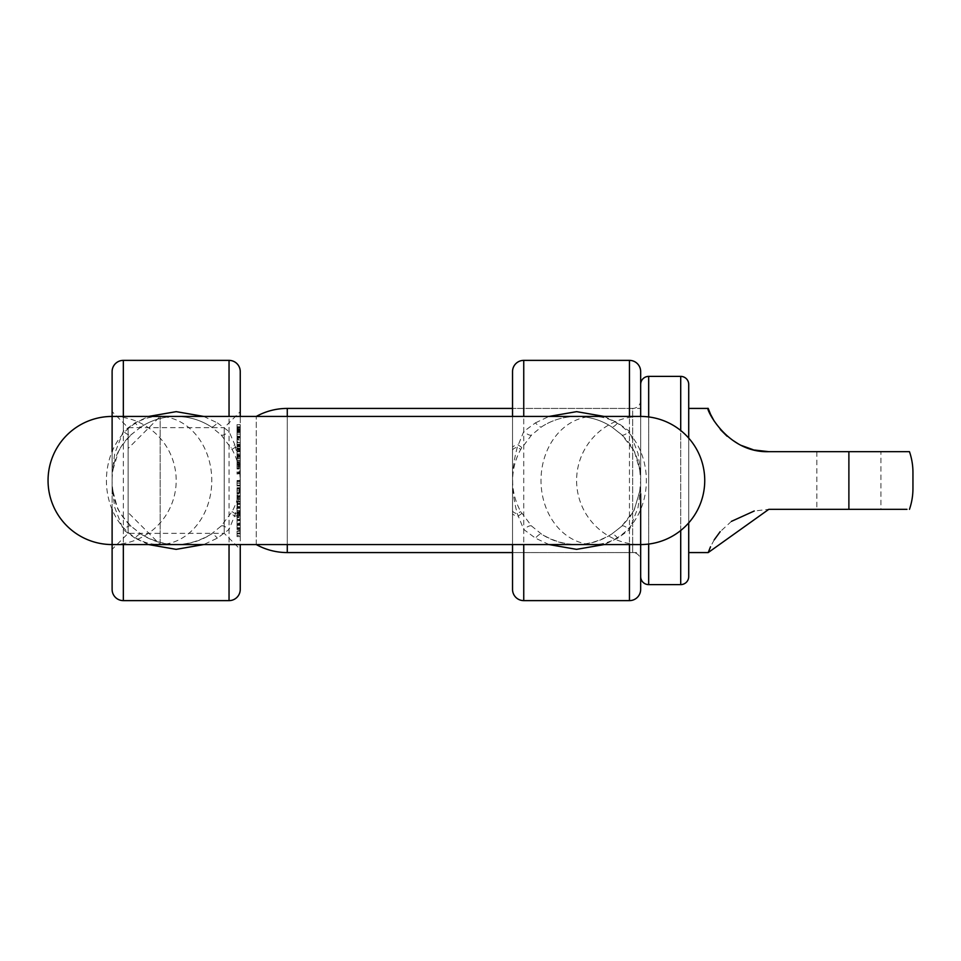 <?xml version="1.0" encoding="UTF-8"?>
<svg xmlns="http://www.w3.org/2000/svg" width="961" height="961" viewBox="0 0 961 961"><rect width="100%" height="100%" fill="white"/><g stroke="black" fill="none" stroke-linecap="round" stroke-linejoin="round"><path stroke-width="0.72" stroke-dasharray="4.8 3.6" d="M549.031 544.563L535.457 538.16L523.745 529.463L517.354 513.799C511.108 491.431 511.108 469.232 517.354 447.201L523.745 431.537L535.457 422.84A11.208 3.207 56.9 0 0 541.584 426.852A64.063 64.063 0 0 1 576.6 416.437L640.663 416.437L640.663 473.052L634.2 450.865L621.659 434.684L611.616 426.852C601.322 420.089 589.646 416.618 576.6 416.437C563.53 416.63 551.854 420.101 541.584 426.852L531.625 434.949L520.742 449.364C515.408 459.058 512.693 469.436 512.621 480.5C512.693 491.551 515.396 501.93 520.742 511.636L531.625 526.051L541.584 534.148C564.912 547.902 588.264 547.902 611.616 534.148L621.659 526.316L634.2 510.135L640.663 487.948L640.663 493.798L640.663 416.437A64.063 64.063 0 0 0 576.6 480.5A64.063 64.063 0 0 0 640.663 544.563L593.682 544.563A64.063 52.675 -90 0 1 541.007 480.5A64.063 52.675 -90 0 1 593.682 416.437A64.063 52.675 -90 0 1 646.357 480.5A64.063 52.675 -90 0 1 593.682 544.563L576.6 544.563M640.663 509.474L640.434 489.617L638.044 507.492L629.455 529.739L617.743 538.16A11.208 3.207 -123.1 0 0 611.616 534.148A64.063 64.063 0 0 1 541.584 534.148A11.208 3.207 -56.9 0 0 535.457 538.16M640.663 473.052L640.663 487.948M112.113 509.474L112.113 487.948L113.086 491.576C114.539 504.693 120.557 516.273 131.116 526.316L141.159 534.148A64.063 64.063 0 0 0 211.204 534.148L221.162 526.051L232.033 511.636C237.391 501.918 240.094 491.539 240.166 480.5C240.094 469.461 237.391 459.082 232.033 449.364L221.162 434.949L211.204 426.852A64.063 64.063 0 0 0 176.187 416.437C163.19 416.606 151.514 420.077 141.159 426.852L131.116 434.684C120.557 444.715 114.551 456.295 113.086 469.424L112.113 473.052L112.113 451.526M113.086 491.576A64.063 64.063 0 0 1 112.113 480.5L112.113 473.052M203.756 416.437L217.33 422.84A11.208 3.207 123.1 0 1 211.204 426.852C200.945 420.113 189.281 416.642 176.187 416.437L112.113 416.437A64.063 64.063 0 0 1 176.187 480.5A64.063 64.063 0 0 1 112.125 544.563L159.094 544.563A64.063 52.675 -90 0 0 211.78 480.5A64.063 52.675 -90 0 0 159.094 416.437A64.063 52.675 -90 0 0 106.419 480.5A64.063 52.675 -90 0 0 159.094 544.563L176.187 544.563M112.113 467.202L112.353 471.383L114.743 453.508L123.332 431.261L135.033 422.84L148.607 416.437M112.113 411.632L112.113 549.368L112.113 411.632L112.113 549.368L128.137 533.355L224.237 533.355L240.25 549.368L240.25 411.632L224.237 427.645L224.237 533.355L224.237 427.645L128.137 427.645L112.113 411.632M240.25 549.368L240.25 447.67A11.208 3.376 180 0 0 234.844 444.787L235.433 447.201C241.679 469.569 241.679 491.768 235.433 513.799L229.042 529.463L217.33 538.16L203.756 544.563M217.33 422.84L229.042 431.537L234.844 444.787A11.208 0.625 149 0 0 231.048 447.646M640.663 400.413A8.012 8.012 0 0 1 632.662 408.425L632.662 552.575A8.012 8.012 0 0 1 640.663 560.587L640.663 371.583M512.537 544.563L512.537 416.437M521.739 513.354A11.208 0.625 -31 0 1 517.931 516.213A11.208 3.376 180 0 1 512.537 513.33M512.537 371.583L512.537 552.575L512.537 408.425L512.537 552.575L640.663 552.575L640.663 408.425L512.537 408.425L632.662 408.425L632.662 552.575L512.537 552.575M128.137 427.645L128.137 533.355L128.137 427.645M240.25 416.437L240.25 513.33A11.208 3.376 180 0 1 234.844 516.213A11.208 0.625 -149 0 1 231.048 513.354M617.743 538.16L604.181 544.563M112.113 487.948L112.113 480.5A64.063 64.063 0 0 1 113.086 469.424M237.043 520.009L237.043 529.511L237.043 523.601L237.043 528.226L237.043 524.898L240.25 524.898L240.25 522.988L237.043 522.988L240.25 523.024L240.25 529.511L240.25 523.601L240.25 528.226L240.25 523.781L237.043 523.781L237.043 523.024L237.043 524.43L240.25 524.394L240.25 520.009L240.25 525.09L240.25 524.394L237.043 524.43L237.043 520.009L240.25 520.009M237.043 529.511L240.25 529.511M240.25 517.547L240.25 512.982L240.25 520.514L237.043 520.514L240.25 520.153L240.25 515.961L240.25 517.547L237.043 517.547L237.043 516.85L240.25 516.85M240.25 497.041L240.25 501.99L237.043 501.99L240.25 501.894L240.25 496.789L237.043 497.041L237.043 496.272L240.25 496.272L240.25 501.101L240.25 496.296L237.043 496.296L237.043 494.891L240.25 494.891M240.25 485.942L240.25 480.512L240.25 485.942L237.043 485.942L240.25 486.158M237.043 486.158L237.043 480.512L237.043 485.161L240.25 485.161L237.043 485.233L240.25 485.149M240.25 466.818L240.25 463.178L240.25 466.818L237.043 466.818L237.043 468.824L240.25 468.992L237.043 468.992L237.043 465.268L240.25 465.268M237.043 465.268L237.043 463.022L240.25 463.022L237.043 463.178L237.043 466.818M237.043 451.286L237.043 454.265L240.25 454.265L240.25 455.454L240.25 450.024L240.25 455.454L237.043 455.454L237.043 451.286L240.25 451.286M240.25 449.532L237.043 450.024L240.25 449.532M240.25 439.958L240.25 442.504L240.25 438.817L240.25 439.958L237.043 439.958L237.043 439.117L240.25 439.117M240.25 432.558L240.25 424.606L240.25 432.558L237.043 432.558L237.043 424.738L240.25 424.738M240.25 447.67L240.25 513.33M240.25 436.895L240.25 431.933L240.25 436.895L237.043 436.774L237.043 431.933L240.25 431.933L237.043 431.982L237.043 436.895L240.25 436.895M240.25 445.664L240.25 449.784L240.25 445.267L240.25 448.09L240.25 445.664L237.043 445.664L237.043 442.348L240.25 442.348M237.043 442.348L237.043 446.733L237.043 444.21L240.25 444.21L237.043 444.499L237.043 448.379L240.25 448.379M237.043 448.379L237.043 449.904L240.25 449.904L237.043 449.784L237.043 449.003L240.25 449.003L240.25 448.006L237.043 448.006L237.043 445.267L240.25 445.267L240.25 446.264L237.043 446.264L237.043 448.09L240.25 448.09M240.25 460.463L240.25 456.511L240.25 460.463L237.043 460.463L237.043 462.061L240.25 462.385L237.043 462.385L237.043 458.193L240.25 458.193M237.043 458.193L237.043 456.211L240.25 456.211L237.043 456.511L237.043 460.463M240.25 474.085L240.25 471.863L240.25 474.085L237.043 474.085L240.25 473.497L237.043 473.485L237.043 471.863L240.25 471.863M237.043 493.894L237.043 493.101L240.25 493.101L240.25 493.894L240.25 487.72L240.25 493.101L237.043 493.101L237.043 493.894L240.25 493.894M237.043 492.308L237.043 487.72L237.043 492.705L240.25 492.308M240.25 511.312L240.25 502.507L240.25 507.384L240.25 506.555L240.25 507.384L237.043 507.384L237.043 506.555L240.25 506.579L240.25 511.456L240.25 510.567L240.25 511.456L237.043 511.456L237.043 510.567L240.25 510.591L240.25 511.312L237.043 511.312L237.043 513.438L240.25 513.438M240.25 531.265L240.25 536.586L240.25 530.592L240.25 533.223L240.25 530.616L240.25 531.265L237.043 531.265L237.043 536.586L240.25 536.586M131.116 434.684A11.208 3.279 47.1 0 1 130.96 434.877L141.159 426.852A64.063 64.063 0 0 1 176.187 416.437A64.063 64.063 0 0 0 141.159 426.852A11.208 3.207 56.9 0 1 135.033 422.84M148.595 544.563L135.033 538.16A11.208 3.207 -56.9 0 1 141.159 534.148C164.463 547.902 187.803 547.902 211.204 534.148A11.208 3.207 -123.1 0 1 217.33 538.16M541.584 426.852A64.063 64.063 0 0 1 611.616 426.852A11.208 3.207 123.1 0 0 617.743 422.84L629.455 431.261L638.044 453.532L640.434 471.407L640.663 467.202M535.457 422.84L549.019 416.437M604.181 416.437L617.743 422.84M135.033 538.16L123.332 529.739L114.731 507.468L112.353 489.593L112.113 493.798M521.739 447.646A11.208 0.625 31 0 0 517.931 444.787A11.208 3.376 180 0 0 512.537 447.67M621.659 434.684A11.208 3.279 132.9 0 0 621.827 434.877L621.827 434.877A11.208 3.279 132.9 0 0 629.455 431.261L629.455 416.437M531.625 434.949A11.208 3.376 44.9 0 1 523.745 431.537L523.745 416.437M531.625 526.051A11.208 3.376 -44.9 0 0 523.745 529.463L523.745 544.563M621.659 526.316A11.208 3.279 -132.9 0 1 621.827 526.123L621.827 526.123A11.208 3.279 -132.9 0 1 629.455 529.739L629.455 544.563M131.116 526.316A11.208 3.279 -47.1 0 0 130.96 526.123L130.96 526.123A11.208 3.279 -47.1 0 0 123.332 529.739L123.332 544.563M221.162 526.051A11.208 3.376 -135.1 0 1 229.042 529.463L229.042 544.563M221.162 434.949A11.208 3.376 135.1 0 0 229.042 431.537L229.042 416.437M113.086 469.412L118.455 451.562L121.651 445.832L130.96 434.877A11.208 3.279 47.1 0 1 123.332 431.261L123.332 416.437M237.043 424.738L240.25 424.606M237.043 424.606L237.043 428.27L240.25 428.27M237.043 428.27L237.043 427.477L240.25 427.477M237.043 427.477L240.25 427.981M237.043 427.981L237.043 428.774L240.25 428.774M237.043 428.774L237.043 429.987L240.25 429.987M237.043 429.987L237.043 430.648L240.25 430.648M237.043 430.648L237.043 429.423L240.25 429.423M237.043 429.423L237.043 432.558M237.043 430.852L237.043 426.732L237.043 430.852L240.25 430.852L240.25 426.732L240.25 430.852M237.043 428.918L240.25 428.918M237.043 426.732L240.25 426.732M237.043 432.654L237.043 436.438L237.043 432.366L240.25 432.366L240.25 436.438L240.25 432.366L237.043 432.654M237.043 436.126L240.25 436.438L237.043 436.126M237.043 434.12L240.25 434.12M237.043 439.117L237.043 437.675L240.25 437.675M237.043 437.675L237.043 441.784L240.25 441.784M237.043 441.784L237.043 442.504L240.25 442.504M237.043 442.504L237.043 438.817L240.25 438.817M237.043 438.817L237.043 439.958M237.043 442.685L240.25 442.685M237.043 445.411L240.25 445.411M237.043 446.733L240.25 446.733M237.043 445.772L240.25 445.772M237.043 449.003L237.043 448.006L237.043 449.003M237.043 445.267L237.043 446.264L237.043 445.267M237.043 448.09L237.043 445.664M237.043 454.265L237.043 455.454L237.043 454.265M237.043 450.769L237.043 454.709L237.043 450.769L237.043 451.538L240.25 451.538L240.25 454.709L240.25 450.769L240.25 451.538L240.25 450.769L237.043 450.769M237.043 454.709L237.043 453.988L240.25 453.988L240.25 454.709L237.043 454.709M237.043 451.802L240.25 451.802M237.043 457.28L237.043 461.292L237.043 457.28L237.043 458.373L240.25 458.373L240.25 461.292L240.25 457.28L240.25 458.373L240.25 457.28L237.043 457.28M237.043 461.292L237.043 460.235L240.25 460.235L240.25 461.292L237.043 461.292M237.043 458.145L240.25 458.145M237.043 463.959L240.25 463.815L240.25 468.211L237.043 468.211L237.043 463.959L237.043 468.043L240.25 468.043L240.25 463.959L237.043 463.959M237.043 465.388L240.25 465.388M237.043 464.643L240.25 464.643M237.043 466.662L240.25 466.662M237.043 471.863L237.043 472.656L240.25 472.656M237.043 472.656L237.043 473.485L237.043 472.764L240.25 472.764M237.043 472.764L237.043 474.085M237.043 485.365L240.25 485.365M237.043 485.317L240.25 485.317M237.043 483.035L240.25 483.035M237.043 480.512L240.25 480.512M237.043 481.305L240.25 481.305M237.043 481.545L240.25 481.545M237.043 483.167L240.25 483.167M237.043 485.221L240.25 485.221M237.043 485.149L237.043 485.942M237.043 492.957L240.25 492.957M237.043 490.807L240.25 490.807M237.043 487.72L240.25 487.72M237.043 488.5L240.25 488.5M237.043 489.149L240.25 489.149M237.043 490.867L240.25 490.867M237.043 492.705L240.25 492.717M237.043 494.891L237.043 495.66L240.25 495.66M237.043 495.66L240.25 495.9M237.043 495.9L237.043 498.062L240.25 498.062M237.043 498.062L237.043 501.894L237.043 499.492L240.25 499.492M237.043 499.492L237.043 496.789L240.25 496.789M237.043 498.146L237.043 501.101L237.043 498.146L240.25 498.146M240.25 496.296L237.043 496.296M237.043 501.174L240.25 501.101L237.043 501.174M237.043 499.252L240.25 499.252M237.043 513.438L237.043 512.681L240.25 512.681M237.043 512.681L240.25 512.321M237.043 512.321L240.25 511.805M237.043 511.805L237.043 510.723L240.25 510.723M237.043 510.723L237.043 508.345L240.25 508.345L237.043 508.393L237.043 506.687L240.25 506.687M237.043 506.687L237.043 502.507L240.25 502.507M237.043 502.507L237.043 503.288L240.25 503.288M237.043 503.288L237.043 507.384L237.043 506.579L240.25 506.555M237.043 506.555L237.043 507.3L240.25 507.3M237.043 507.3L237.043 511.456L237.043 510.591L240.25 510.567M237.043 510.567L237.043 511.312M237.043 516.85L237.043 512.982L240.25 512.982M237.043 512.982L237.043 513.691L240.25 513.691M237.043 513.691L240.25 514.171M237.043 514.171L237.043 515.841L240.25 515.841M237.043 515.841L237.043 520.153L237.043 518.748L240.25 518.748M237.043 518.748L237.043 515.961L240.25 515.961M237.043 515.961L237.043 517.547M237.043 516.105L237.043 519.433L237.043 515.024L240.25 515.024L240.25 519.433L240.25 515.024L240.25 516.105L237.043 516.105M237.043 518.351L237.043 519.433L240.25 519.433L240.25 518.351L237.043 518.351M237.043 520.706L240.25 520.706M237.043 525.09L240.25 525.09M237.043 524.898L237.043 523.781L237.043 524.898M237.043 528.142L240.25 528.142M237.043 525.367L240.25 525.367M237.043 523.601L240.25 523.601M237.043 528.226L240.25 528.226M237.043 528.55L237.043 524.718L237.043 528.67L240.25 528.55L240.25 524.718L240.25 528.67L237.043 528.55M237.043 524.718L240.25 524.718M237.043 527.697L240.25 527.697M237.043 536.586L237.043 533.295L240.25 533.295M237.043 533.295L240.25 532.766M237.043 532.766L237.043 535.409L240.25 535.409M237.043 535.409L237.043 533.739L240.25 533.739M237.043 533.739L237.043 531.109L240.25 531.109M237.043 531.109L240.25 530.592L237.043 530.616L237.043 533.223L240.25 533.223M237.043 533.223L237.043 531.265M688.713 438.12L688.713 522.88M256.263 544.563L256.263 416.437L256.263 544.563L160.163 544.563L160.163 416.437L160.163 544.563L128.137 512.537L128.137 448.463L160.163 416.437L256.263 416.437M880.913 451.67L816.85 451.67L880.913 451.67L880.913 509.33M816.85 451.67L816.85 509.33L848.887 509.33L768.8 509.33L754.229 511.012M688.713 408.425L688.713 552.575L688.713 408.425M128.137 448.463L128.137 512.537M688.713 576.6L688.713 384.4M714.095 420.954L720.378 429.543M727.045 436.186L740.991 445.315M753.244 449.748L754.445 450.036M900.469 451.67L768.8 451.67M731.429 521.367L720.185 531.673M714.227 539.842L710.527 546.773M848.887 451.67L848.887 509.33L816.85 509.33M848.887 509.33L884.492 509.33M892.252 509.33L894.523 509.33M902.127 509.33L906.992 509.33M123.332 600.625L123.332 360.375M229.042 360.375L229.042 600.625M629.455 360.375L629.455 600.625M523.745 600.625L523.745 360.375M576.6 416.437A64.063 64.063 0 0 1 611.616 426.852L621.827 434.877C632.566 445.916 631.785 447.261 634.224 451.322C635.293 452.607 636.987 457.88 639.281 467.142L639.702 469.412M512.537 510.507A11.208 4.012 0 0 0 517.354 513.799L520.742 511.636M512.537 450.493A11.208 4.012 0 0 1 517.354 447.201L520.742 449.364M232.033 511.636L235.433 513.799A11.208 4.012 0 0 0 240.25 510.507M232.033 449.364L235.433 447.201A11.208 4.012 0 0 1 240.25 450.493M237.043 480.62L240.25 480.62M237.043 481.413L240.25 481.413M237.043 488.128L240.25 488.128M237.043 488.885L240.25 488.885M237.043 503.672L240.25 503.672M237.043 504.441L240.25 504.441M680.712 530.508L680.712 430.492M648.675 416.93L648.675 544.07M287.279 416.437L287.279 544.563M287.279 552.575L287.279 408.425M680.712 376.388L680.712 584.612M648.675 584.612L648.675 376.388M639.702 491.576L640.663 480.5L639.702 469.424M611.616 534.148L621.827 526.123L630.068 516.742L634.26 509.606L639.702 491.588M113.086 491.588L116.774 505.558C116.942 508.898 121.675 515.757 130.96 526.123L141.159 534.148M240.25 438L237.043 438M240.25 430.792L237.043 430.792M240.25 431.597L237.043 431.597M240.25 437.207L237.043 437.207M240.25 449.063L237.043 449.063M240.25 445.063L237.043 445.063M240.25 455.982L237.043 455.982M240.25 450.337L237.043 450.337M240.25 455.19L237.043 455.19M240.25 457.004L237.043 457.004M240.25 461.604L237.043 461.604M240.25 507.828L237.043 507.828M240.25 511.841L237.043 511.841M240.25 514.736L237.043 514.736M240.25 519.697L237.043 519.697M240.25 523.769L237.043 523.769M240.25 528.73L237.043 528.73"/><path stroke-width="1.44" d="M512.537 416.437L512.537 371.583A11.208 11.208 0 0 1 523.745 360.375L629.455 360.375A11.208 11.208 0 0 1 640.663 371.583L640.663 416.437L112.113 416.437A64.063 64.063 0 0 1 112.137 416.437A64.063 64.063 0 0 0 48.05 480.5A64.063 64.063 0 0 0 112.113 544.563A64.063 64.063 0 0 1 112.113 544.563L640.663 544.563A64.063 64.063 0 0 0 704.737 480.5A64.063 64.063 0 0 0 640.663 416.437L640.663 384.4A8.012 8.012 0 0 1 648.675 376.388L648.675 416.93M240.25 371.583L240.25 416.437L240.25 371.583A11.208 11.208 0 0 0 229.042 360.375L123.332 360.375A11.208 11.208 0 0 0 112.113 371.583L112.113 411.632M112.113 451.526L112.113 371.583M240.25 589.417L240.25 544.563L240.25 589.417A11.208 11.208 0 0 1 229.042 600.625L123.332 600.625A11.208 11.208 0 0 1 112.113 589.417L112.113 509.474M112.113 549.368L112.113 589.417M287.279 544.563L287.279 552.575L512.537 552.575L512.537 589.417A11.208 11.208 0 0 0 523.745 600.625L629.455 600.625A11.208 11.208 0 0 0 640.663 589.417L640.663 560.587M640.663 509.474L640.663 589.417M512.537 589.417L512.537 544.563M240.25 411.632L240.25 416.437M148.607 416.437L176.211 411.644L203.756 416.437M604.181 544.563L576.576 549.356L549.031 544.563M549.019 416.437L576.636 411.644L604.181 416.437M203.756 544.563L176.151 549.356L148.595 544.563M640.663 552.575L640.663 576.6A8.012 8.012 0 0 0 648.675 584.612L680.712 584.612A8.012 8.012 0 0 0 688.713 576.6L688.713 522.88M680.712 430.492L680.712 376.388A8.012 8.012 0 0 1 688.713 384.4L688.713 438.12M640.663 576.6L640.663 493.798M512.537 408.425L287.279 408.425A64.063 64.063 0 0 0 256.263 416.437M287.279 552.575A64.063 64.063 0 0 1 256.263 544.563M906.992 509.33L768.8 509.33L708.209 552.575L688.713 552.575M909.466 509.33A64.063 64.063 0 0 0 912.95 488.512L912.95 472.488L912.95 488.512M848.887 509.33L848.887 451.67L909.466 451.67A64.063 64.063 0 0 1 912.95 472.488M848.887 451.67L768.8 451.67C725.327 453.063 704.713 405.602 708.209 408.425L688.713 408.425M680.712 376.388L648.675 376.388M640.663 384.4L640.663 408.425M708.209 408.425L710.479 414.119M710.551 414.287L714.095 420.954M720.378 429.543L727.045 436.186M740.991 445.315L753.244 449.748M754.445 450.036L768.8 451.67M754.229 511.012L731.429 521.367M720.185 531.673L714.227 539.842M710.527 546.773L708.209 552.575M884.492 509.33L892.252 509.33M894.523 509.33L902.127 509.33M909.466 451.67L900.469 451.67M123.332 360.375L123.332 416.437M229.042 416.437L229.042 360.375M629.455 600.625L629.455 544.563M523.745 544.563L523.745 600.625M523.745 360.375L523.745 416.437M629.455 416.437L629.455 360.375M229.042 600.625L229.042 544.563M123.332 544.563L123.332 600.625M680.712 584.612L680.712 530.508M648.675 544.07L648.675 584.612M287.279 408.425L287.279 416.437"/></g></svg>
